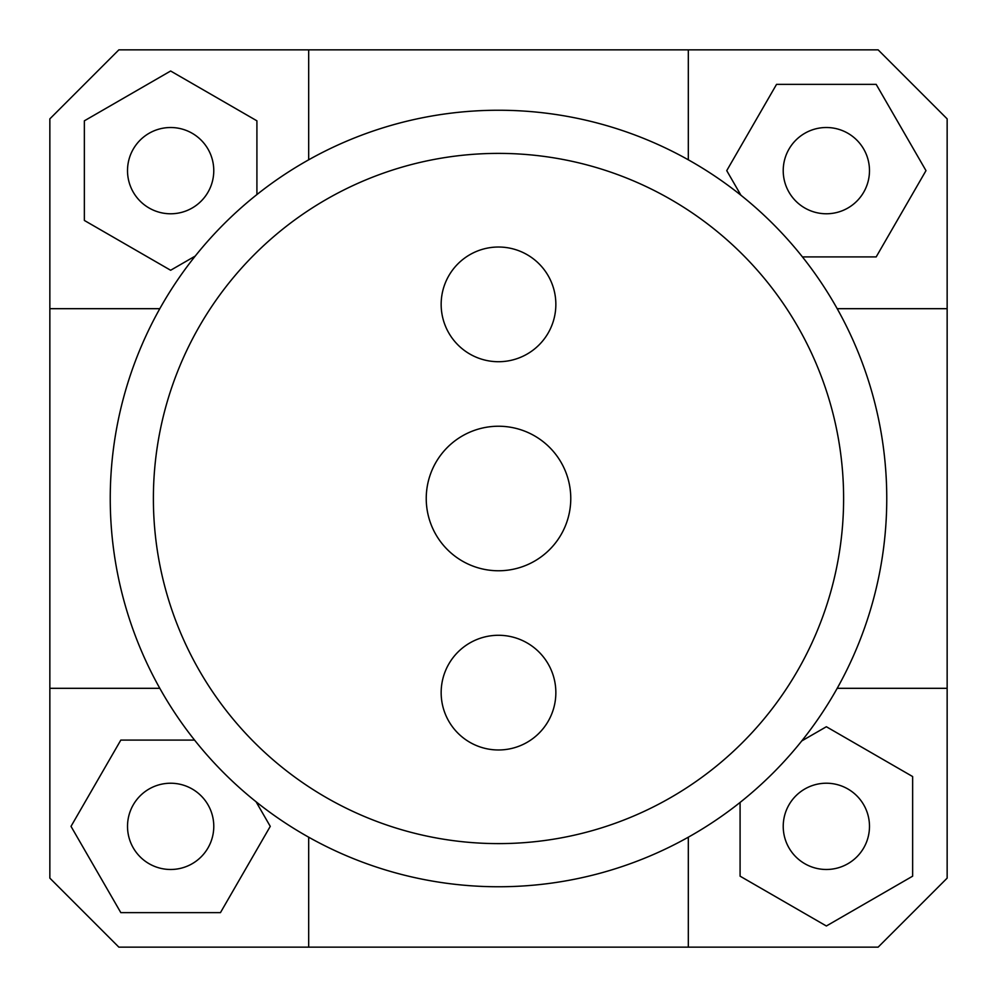 <?xml version="1.0" encoding="UTF-8"?>
<svg xmlns="http://www.w3.org/2000/svg" width="997" height="997" viewBox="0 0 997 997"><rect width="100%" height="100%" fill="white"/><g stroke="black" fill="none" stroke-linecap="round" stroke-linejoin="round"><path stroke-width="1.5" d="M308.684 837.193L308.684 947.15L118.867 947.15L49.85 878.133L49.85 118.867L118.867 49.85L878.133 49.85L947.15 118.867L947.15 878.133L878.133 947.15L688.316 947.15L688.316 837.193M49.85 688.316L159.807 688.316M947.15 308.684L837.193 308.684M308.684 49.85L308.684 159.807M170.637 213.782A43.145 43.145 0 0 1 133.286 149.076A43.145 43.145 0 0 1 207.999 149.076A43.145 43.145 0 0 1 170.637 213.782M783.218 170.637A43.145 43.145 0 0 1 847.924 133.286A43.145 43.145 0 0 1 847.924 207.999A43.145 43.145 0 0 1 783.218 170.637M826.363 783.218A43.145 43.145 0 0 1 863.714 847.924A43.145 43.145 0 0 1 789.001 847.924A43.145 43.145 0 0 1 826.363 783.218M256.914 194.565L256.914 120.824L170.637 71.011L84.359 120.824L84.359 220.449L170.637 270.262L195.238 256.067M159.807 308.684L49.85 308.684M802.435 256.914L876.176 256.914L925.989 170.637L876.176 84.359L776.551 84.359L726.738 170.637L740.933 195.238M688.316 159.807L688.316 49.85M740.086 802.435L740.086 876.176L826.363 925.989L912.641 876.176L912.641 776.551L826.363 726.738L801.762 740.933M837.193 688.316L947.15 688.316M688.316 947.15L308.684 947.15M213.782 826.363A43.145 43.145 0 0 1 149.076 863.714A43.145 43.145 0 0 1 149.076 789.001A43.145 43.145 0 0 1 213.782 826.363M194.565 740.086L120.824 740.086L71.011 826.363L120.824 912.641L220.449 912.641L270.262 826.363L256.067 801.762M570.77 498.5A72.27 72.27 0 0 1 462.371 561.087A72.27 72.27 0 0 1 462.371 435.913A72.27 72.27 0 0 1 570.77 498.5M555.852 304.372A57.352 57.352 0 0 1 469.824 354.035A57.352 57.352 0 0 1 469.824 254.709A57.352 57.352 0 0 1 555.852 304.372M555.852 692.628A57.352 57.352 0 0 1 469.824 742.291A57.352 57.352 0 0 1 469.824 642.965A57.352 57.352 0 0 1 555.852 692.628M843.612 498.5A345.112 345.112 0 0 0 325.944 199.624A345.112 345.112 0 0 0 325.944 797.376A345.112 345.112 0 0 0 843.612 498.5M886.757 498.5A388.257 388.257 0 0 1 304.372 834.738A388.257 388.257 0 0 1 304.372 162.262A388.257 388.257 0 0 1 886.757 498.5"/></g></svg>
